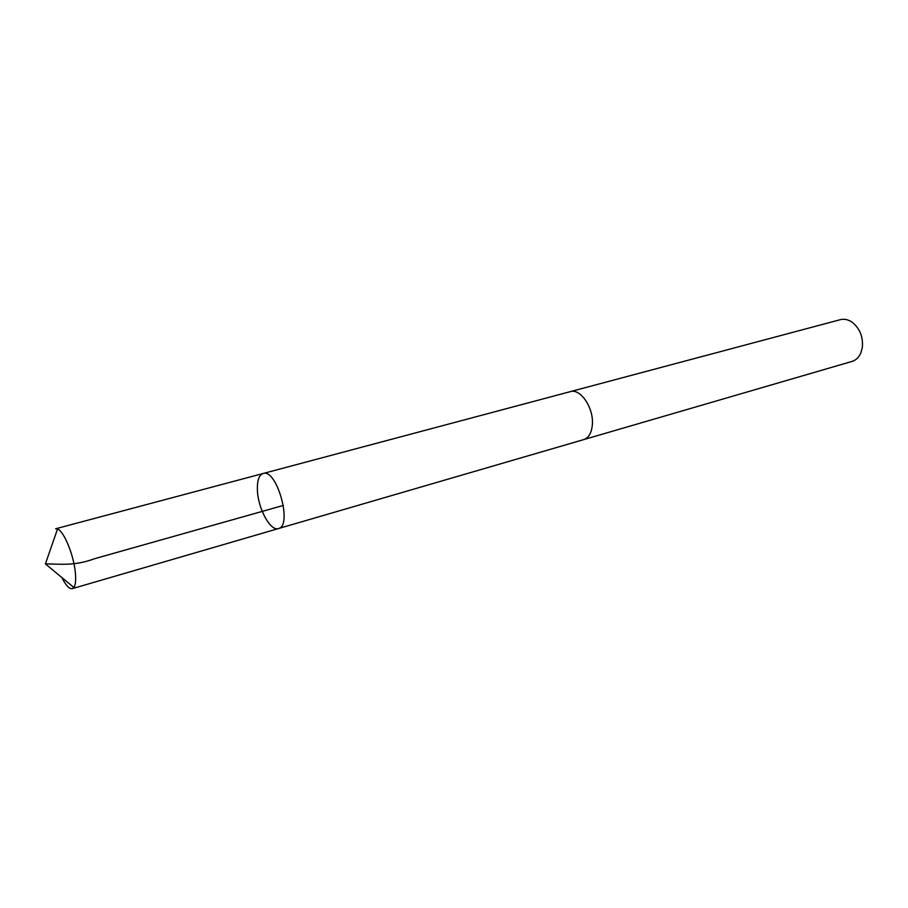 <?xml version="1.0" encoding="UTF-8"?>
<svg xmlns="http://www.w3.org/2000/svg" width="908" height="908" viewBox="0 0 908 908"><rect width="100%" height="100%" fill="white"/><g stroke="black" fill="none" stroke-linecap="round" stroke-linejoin="round"><path stroke-width="1.36" d="M569.895 391.757L570.337 391.62C580.462 388.102 593.923 408.101 592.345 424.717C591.596 432.9 588.713 437.86 583.719 439.597L278.472 528.558C292.898 526.016 276.77 468.199 263.116 473.499C259.041 475.009 257.134 480.446 257.384 489.809C257.804 508.185 270.425 531.645 278.472 528.558C292.898 526.016 276.77 468.199 263.116 473.499L55.604 528.796L57.533 529.001C63.821 530.987 73.684 554.833 75.319 572.29C76.068 579.837 75.58 584.9 73.843 587.465L72.3 588.645C69.326 589.144 65.83 585.433 61.812 577.488M263.116 473.499L570.337 391.632C580.462 388.079 593.934 408.101 592.356 424.728C591.596 432.912 588.725 437.872 583.719 439.608L583.276 439.722M570.337 391.62L840.343 319.673C844.224 318.697 848.106 319.514 851.999 322.113C859.842 328.367 863.281 336.891 862.328 347.673L860.693 353.314C858.718 357.548 855.813 360.26 851.988 361.429L583.719 439.608M283.387 505.416L94.546 558.715C74.49 566.195 60.439 563.993 45.4 563.891L73.843 587.465M278.472 528.558L72.3 588.645M45.4 563.891L57.533 529.001"/></g></svg>

